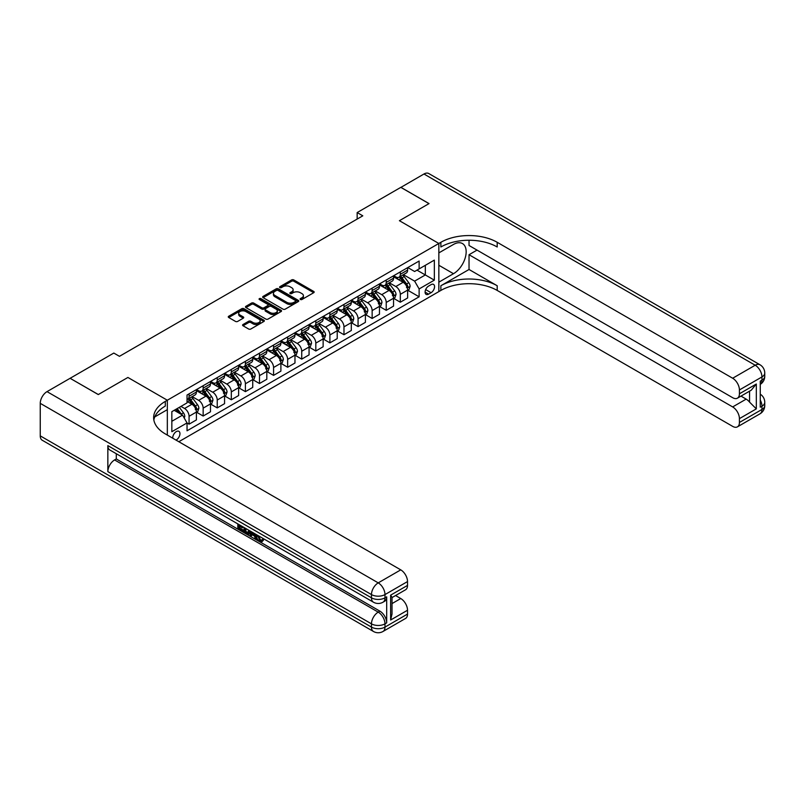<?xml version="1.0" encoding="UTF-8"?>
<svg xmlns="http://www.w3.org/2000/svg" width="805" height="805" viewBox="0 0 805 805"><rect width="100%" height="100%" fill="white"/><g stroke="black" fill="none" stroke-linecap="round" stroke-linejoin="round"><path stroke-width="1.21" d="M300.416 299.49A1.097 0.634 0 0 0 301.966 299.49L313.709 292.708A1.56 0.906 0 0 0 314.171 292.064A1.56 0.906 0 0 0 313.709 291.43L293.805 279.939A1.56 0.906 0 0 0 291.591 279.939L279.848 286.721A1.097 0.634 0 0 0 281.398 287.616L282.917 286.741A5.001 2.888 0 0 1 289.991 286.741L291.651 287.697A5.001 2.888 0 0 1 293.121 289.74A5.001 2.888 0 0 1 291.651 291.782L290.132 292.658A1.097 0.634 0 0 0 291.682 293.553L293.201 292.678A5.001 2.888 0 0 1 300.275 292.678L301.935 293.634A5.001 2.888 0 0 1 303.404 295.676A5.001 2.888 0 0 1 301.935 297.719L300.416 298.595A1.097 0.634 0 0 0 300.416 299.49L300.416 298.595M175.993 440.083A5.102 2.948 120 0 0 176.345 439.902A5.102 2.948 120 0 0 179.676 435.404A5.102 2.948 120 0 0 178.891 431.319A5.102 2.948 120 0 0 176.345 431.571A5.102 2.948 120 0 0 172.753 438.222M243.05 324.506A1.56 0.906 0 0 0 242.587 325.14A1.56 0.906 0 0 0 243.05 325.773L248.634 329.004A1.56 0.906 0 0 0 250.848 329.004L263.889 321.467A1.56 0.906 0 0 0 264.352 320.833A1.56 0.906 0 0 0 263.889 320.189L243.985 308.697A1.56 0.906 0 0 0 241.782 308.697L228.731 316.234A1.56 0.906 0 0 0 228.268 316.868A1.56 0.906 0 0 0 228.731 317.512L235.473 321.406A1.56 0.906 0 0 0 237.686 321.406L243.271 318.176A1.56 0.906 0 0 0 243.724 317.542A1.56 0.906 0 0 0 243.271 316.898L239.92 314.976A4.186 2.415 0 0 1 238.703 313.266A4.186 2.415 0 0 1 241.279 311.032A4.186 2.415 0 0 1 245.837 311.555L258.948 319.122A4.186 2.415 0 0 1 260.166 320.833A4.186 2.415 0 0 1 257.59 323.057A4.186 2.415 0 0 1 253.032 322.533L250.848 321.276A1.56 0.906 0 0 0 248.634 321.276L243.05 324.506L243.05 325.773L248.634 322.574L248.634 321.276M40.25 435.867L371.467 627.095A9.559 5.514 120 0 0 373.45 631.472L42.232 440.244A9.559 5.514 -60 0 1 40.25 435.867L40.25 403.345A9.559 5.514 -60 0 1 47.012 391.633L70.105 378.3L98.27 394.561L127.904 377.454L98.331 394.531L70.166 378.34M70.166 378.27L113.817 353.063L119.452 356.323L362.793 215.821L357.158 212.57L400.82 187.364L428.985 203.625L399.411 220.701L438.846 243.472L167.329 400.226L127.904 377.454L167.329 400.226L165.307 401.393A39.827 22.993 0 0 0 153.634 417.654A39.827 22.993 0 0 0 165.307 433.915L400.759 569.86A9.559 5.514 60 0 1 407.521 581.562L384.991 594.573L384.991 597.823L386.682 596.847A9.559 5.514 60 0 1 384.699 601.224L383.009 602.2A9.559 5.514 -120 0 0 384.991 597.823A9.559 5.514 0 0 1 371.467 597.823L371.467 594.573L40.25 403.345M283.028 309.15A1.56 0.906 0 0 0 285.232 309.15L298.283 301.613A1.56 0.906 0 0 0 298.746 300.969A1.56 0.906 0 0 0 298.283 300.335L278.379 288.844A1.56 0.906 0 0 0 276.165 288.844L263.124 296.381A1.56 0.906 0 0 0 262.661 297.015A1.56 0.906 0 0 0 263.124 297.659L283.028 309.15M259.743 299.722A1.097 0.634 0 0 1 260.85 299.883L260.85 298.585L281.086 310.267A1.56 0.906 0 0 1 281.549 310.901A1.56 0.906 0 0 1 281.086 311.545L268.045 319.072A1.56 0.906 0 0 1 265.831 319.072L245.928 307.58L245.928 306.303A1.56 0.906 0 0 0 245.465 306.947A1.56 0.906 0 0 0 245.928 307.58M245.928 306.303L251.512 303.083A1.56 0.906 0 0 1 253.716 303.083L261.796 307.741A1.56 0.906 0 0 0 264 307.741L267.713 305.598A1.56 0.906 0 0 0 268.166 304.964A1.56 0.906 0 0 0 267.713 304.33L259.301 299.47A1.097 0.634 0 0 1 260.85 298.585M431.067 284.638L428.592 286.077A4.941 2.848 120 0 0 425.362 290.424A4.941 2.848 120 0 0 426.117 294.378A4.941 2.848 120 0 0 428.592 294.137L431.067 292.708A4.941 2.848 120 0 0 434.298 288.351A4.941 2.848 120 0 0 433.533 284.396A4.941 2.848 120 0 0 431.067 284.638M167.329 435.082L167.329 400.226L167.329 409.654L154.761 416.91M178.821 441.724L440.868 290.434A39.827 22.993 180 0 1 497.198 290.434L732.661 426.368A9.559 5.514 -120 0 0 737.44 426.841A9.559 5.514 -120 0 0 739.423 422.464L761.953 409.463L761.953 406.203L760.262 407.179L760.262 381.168L761.953 380.191L761.953 376.941L739.423 389.942L739.423 393.786L756.318 384.025L756.318 408.87L749.556 402.118L749.556 391.16M400.87 187.334L429.035 203.595L399.411 220.701L438.846 243.472L438.846 291.601L438.846 282.173L453.487 273.71A17.921 10.344 120 0 0 465.199 257.922A17.921 10.344 120 0 0 462.452 243.553A17.921 10.344 120 0 0 453.487 244.448L438.846 252.901L438.846 243.472L440.868 242.295A39.827 22.993 180 0 1 497.198 242.295L732.661 378.239L755.191 365.228L423.973 174.001L400.87 187.404M407.803 267.562L414.615 271.506L419.123 268.9L419.123 261.031L187.042 395.024L187.042 402.892L171.837 411.667L171.837 431.701L187.042 422.927L187.042 430.796L419.123 296.803L419.123 288.935L414.615 281.126L403.416 274.666M419.123 268.9L434.338 260.116L434.338 280.15L419.123 288.935M357.158 212.57L357.158 219.081M416.98 270.138L425.322 274.948L425.322 265.318L434.338 260.116M414.615 281.126L425.322 274.948L434.338 280.15M171.837 421.297L182.544 415.118L174.202 410.309M187.042 422.987L189.074 424.165L189.074 416.286A6.37 3.683 -120 0 0 184.566 408.487L180.964 406.404M189.074 424.165L196.4 419.928L196.4 412.059A6.37 3.683 -120 0 0 191.892 404.261L187.042 401.464M196.561 412.22L203.152 416.034L203.152 408.155A6.37 3.683 -120 0 0 198.654 400.357L192.184 396.613M203.152 416.034L210.477 411.798L210.477 403.929A6.37 3.683 -120 0 0 205.969 396.13L196.4 390.596M210.648 404.09L217.239 407.904L217.239 400.025A6.37 3.683 -120 0 0 212.731 392.226L206.261 388.483M217.239 407.904L224.565 403.667L224.565 395.798A6.37 3.683 -120 0 0 220.057 388L210.477 382.466M224.726 395.959L231.317 399.773L231.317 391.894A6.37 3.683 -120 0 0 226.819 384.096L220.349 380.352M231.317 399.773L238.642 395.537L238.642 387.668A6.37 3.683 -120 0 0 234.134 379.869L224.565 374.335M238.813 387.829L245.404 391.643L245.404 383.764A6.37 3.683 -120 0 0 240.896 375.965L234.426 372.222M245.404 391.643L252.73 387.406L252.73 379.537A6.37 3.683 -120 0 0 248.222 371.739L238.642 366.205M252.891 379.698L259.482 383.512L259.482 375.633A6.37 3.683 -120 0 0 254.984 367.835L248.514 364.091M259.482 383.512L266.807 379.276L266.807 371.407A6.37 3.683 -120 0 0 262.299 363.608L252.73 358.074M266.978 371.568L273.569 375.382L273.569 367.503A6.37 3.683 -120 0 0 269.061 359.704L262.591 355.961M273.569 375.382L280.895 371.145L280.895 363.276A6.37 3.683 -120 0 0 276.387 355.478L266.807 349.944M281.066 363.437L287.647 367.251L287.647 359.372A6.37 3.683 -120 0 0 283.149 351.574L276.678 347.83M287.647 367.251L294.972 363.015L294.972 355.146A6.37 3.683 -120 0 0 290.464 347.347L280.895 341.813M295.143 355.307L301.734 359.121L301.734 351.242A6.37 3.683 -120 0 0 297.226 343.443L290.756 339.7M301.734 359.121L309.06 354.884L309.06 347.015A6.37 3.683 -120 0 0 304.552 339.217L294.972 333.683M309.231 347.176L315.812 350.99L315.812 343.111A6.37 3.683 -120 0 0 311.314 335.313L304.843 331.569M315.812 350.99L323.137 346.754L323.137 338.885A6.37 3.683 -120 0 0 318.629 331.086L309.06 325.552M323.308 339.046L329.899 342.86L329.899 334.981A6.37 3.683 -120 0 0 325.391 327.182L318.921 323.439M329.899 342.86L337.225 338.623L337.225 330.754A6.37 3.683 -120 0 0 332.717 322.956L323.137 317.422M337.396 330.915L343.976 334.729L343.976 326.85A6.37 3.683 -120 0 0 339.479 319.052L333.008 315.308M343.976 334.729L351.302 330.493L351.302 322.624A6.37 3.683 -120 0 0 346.794 314.825L337.225 309.291M351.473 322.785L358.064 326.599L358.064 318.72A6.37 3.683 -120 0 0 353.556 310.921L347.086 307.178M358.064 326.599L365.39 322.362L365.39 314.493A6.37 3.683 -120 0 0 360.882 306.695L351.302 301.161M365.561 314.654L372.141 318.468L372.141 310.589A6.37 3.683 -120 0 0 367.644 302.791L361.173 299.058M372.141 318.468L379.467 314.232L379.467 306.363A6.37 3.683 -120 0 0 374.959 298.564L365.39 293.03M379.638 306.524L386.229 310.338L386.229 302.459A6.37 3.683 -120 0 0 381.721 294.66L375.251 290.927M386.229 310.338L393.554 306.101L393.554 298.232A6.37 3.683 -120 0 0 389.046 290.434L379.467 284.9M393.726 298.393L400.316 302.207L400.316 294.328A6.37 3.683 -120 0 0 395.808 286.53L389.338 282.797M400.316 302.207L407.632 297.971L407.632 290.102A6.37 3.683 -120 0 0 403.124 282.303L393.554 276.769M393.726 275.692L395.808 276.9A6.37 3.683 -120 0 0 398.988 277.212A6.37 3.683 -120 0 0 400.316 274.304L400.316 271.889M379.638 283.823L381.721 285.03A6.37 3.683 -120 0 0 384.911 285.342A6.37 3.683 -120 0 0 386.229 282.434L386.229 280.019M365.561 291.953L367.644 293.161A6.37 3.683 -120 0 0 370.823 293.473A6.37 3.683 -120 0 0 372.141 290.555L372.141 288.15M351.473 300.084L353.556 301.291A6.37 3.683 -120 0 0 356.746 301.603A6.37 3.683 -120 0 0 358.064 298.685L358.064 296.28M337.396 308.214L339.479 309.422A6.37 3.683 -120 0 0 342.658 309.734A6.37 3.683 -120 0 0 343.976 306.816L343.976 304.411M323.308 316.345L325.391 317.552A6.37 3.683 -120 0 0 328.581 317.864A6.37 3.683 -120 0 0 329.899 314.946L329.899 312.541M309.221 324.475L311.314 325.683A6.37 3.683 -120 0 0 314.493 325.995A6.37 3.683 -120 0 0 315.812 323.077L315.812 320.672M295.143 332.606L297.226 333.813A6.37 3.683 -120 0 0 300.416 334.125A6.37 3.683 -120 0 0 301.734 331.207L301.734 328.802M281.056 340.736L283.149 341.944A6.37 3.683 -120 0 0 286.328 342.256A6.37 3.683 -120 0 0 287.647 339.338L287.647 336.933M266.978 348.867L269.061 350.074A6.37 3.683 -120 0 0 272.251 350.386A6.37 3.683 -120 0 0 273.569 347.468L273.569 345.063M252.891 356.997L254.984 358.205A6.37 3.683 -120 0 0 258.163 358.517A6.37 3.683 -120 0 0 259.482 355.599L259.482 353.194M238.813 365.128L240.896 366.335A6.37 3.683 -120 0 0 244.086 366.647A6.37 3.683 -120 0 0 245.404 363.729L245.404 361.324M224.726 373.258L226.819 374.466A6.37 3.683 -120 0 0 229.999 374.778A6.37 3.683 -120 0 0 231.317 371.86L231.317 369.455M210.648 381.389L212.731 382.596A6.37 3.683 -120 0 0 215.921 382.908A6.37 3.683 -120 0 0 217.239 379.99L217.239 377.585M196.561 389.519L198.654 390.727A6.37 3.683 -120 0 0 201.834 391.039A6.37 3.683 -120 0 0 203.152 388.121L203.152 385.716M407.803 290.263L419.123 296.803M398.988 277.212L406.314 272.986A6.37 3.683 -120 0 0 407.632 270.067L407.632 267.663M384.911 285.342L392.236 281.116A6.37 3.683 -120 0 0 393.554 278.198L393.554 275.793M370.823 293.473L378.149 289.247A6.37 3.683 -120 0 0 379.467 286.328L379.467 283.924M356.746 301.603L364.071 297.377A6.37 3.683 -120 0 0 365.39 294.459L365.39 292.054M342.658 309.734L349.984 305.508A6.37 3.683 -120 0 0 351.302 302.589L351.302 300.185M328.581 317.864L335.906 313.638A6.37 3.683 -120 0 0 337.225 310.72L337.225 308.315M314.493 325.995L321.819 321.769A6.37 3.683 -120 0 0 323.137 318.85L323.137 316.446M300.416 334.125L307.741 329.899A6.37 3.683 -120 0 0 309.06 326.981L309.06 324.576M286.328 342.256L293.654 338.03A6.37 3.683 -120 0 0 294.972 335.111L294.972 332.707M272.251 350.386L279.577 346.16A6.37 3.683 -120 0 0 280.895 343.242L280.895 340.837M258.163 358.517L265.489 354.291A6.37 3.683 -120 0 0 266.807 351.372L266.807 348.968M244.086 366.647L251.412 362.421A6.37 3.683 -120 0 0 252.73 359.503L252.73 357.098M229.999 374.778L237.324 370.552A6.37 3.683 -120 0 0 238.642 367.633L238.642 365.228M215.921 382.908L223.247 378.682A6.37 3.683 -120 0 0 224.565 375.764L224.565 373.359M201.834 391.039L209.159 386.813A6.37 3.683 -120 0 0 210.477 383.894L210.477 381.49M187.042 399.431A6.37 3.683 -120 0 0 187.756 399.169L195.082 394.943A6.37 3.683 -120 0 0 196.4 392.025L196.4 389.62M187.756 399.169A6.37 3.683 -120 0 0 189.074 396.251L189.074 393.846M182.544 415.118L187.042 422.927M300.849 299.641L301.935 299.017A5.001 2.888 0 0 0 303.404 296.975L303.404 295.676M293.121 289.74L293.121 291.038A5.001 2.888 0 0 1 291.651 293.08L290.565 293.704M313.709 291.43L313.709 292.708L293.805 281.237A1.56 0.906 0 0 0 291.591 281.237L280.281 287.767M298.263 301.623L278.379 290.142A1.56 0.906 0 0 0 276.165 290.142L263.144 297.669L263.124 296.381M295.516 301.422A1.097 0.634 0 0 0 295.516 300.527L278.047 290.444A1.097 0.634 0 0 0 276.497 290.444L274.897 291.37A5.001 2.888 0 0 0 273.428 293.412A5.001 2.888 0 0 0 274.897 295.455L286.842 302.348A5.001 2.888 0 0 0 293.916 302.348L295.516 301.422L295.516 302.72A1.097 0.634 0 0 0 295.838 302.278L295.838 300.969M273.428 293.412L273.428 294.711A5.001 2.888 0 0 0 274.897 296.753L274.897 295.455M295.516 302.72L293.916 303.646A5.001 2.888 0 0 1 286.842 303.646L274.897 296.753M245.948 307.591L251.512 304.381L251.512 303.083M268.166 304.964L268.166 306.262A1.56 0.906 0 0 1 267.713 306.906L264 309.04A1.56 0.906 0 0 1 261.796 309.04L253.716 304.381A1.56 0.906 0 0 0 251.512 304.381M260.85 299.883L281.066 311.555M270.168 312.582A4.186 2.415 0 0 0 274.726 313.105A4.186 2.415 0 0 0 277.312 310.871A4.186 2.415 0 0 0 276.085 309.16L271.466 306.494A1.56 0.906 0 0 0 269.252 306.494L265.549 308.637A1.56 0.906 0 0 0 265.097 309.271A1.56 0.906 0 0 0 265.549 309.915L270.168 312.582L270.168 313.88A4.186 2.415 0 0 0 274.726 314.403A4.186 2.415 0 0 0 277.312 312.169L277.312 310.871M265.097 309.271L265.097 310.579A1.56 0.906 0 0 0 265.549 311.213L265.549 309.915M270.168 313.88L265.549 311.213M260.166 320.833L260.166 322.131A4.186 2.415 0 0 1 257.59 324.365A4.186 2.415 0 0 1 253.032 323.841L250.848 322.574A1.56 0.906 0 0 0 248.634 322.574M238.703 313.266L238.703 314.564A4.186 2.415 0 0 0 239.92 316.274L239.92 314.976M243.271 316.898L243.271 318.176L239.92 316.274M263.869 321.477L243.985 309.995A1.56 0.906 0 0 0 241.782 309.995L228.751 317.522M407.632 290.364L408.99 289.589L410.117 286.328A4.226 2.435 -120 0 0 408.769 282.736L404.16 276.588A12.186 7.034 -120 0 0 402.832 274.998M398.254 279.486A12.186 7.034 -120 0 0 395.758 276.87M406.485 287.294C407.119 288.14 407.561 287.878 407.833 286.51A4.226 2.435 -120 0 0 406.626 283.974L402.017 277.826A12.186 7.034 -120 0 0 400.689 276.236M399.562 276.89A10.113 5.836 60 0 1 401.222 278.782L405.116 283.974M399.34 277.011A12.186 7.034 60 0 1 400.669 278.611L403.728 282.696M393.554 298.494L394.903 297.719L396.03 294.459A4.226 2.435 -120 0 0 394.681 290.867L390.083 284.718A12.186 7.034 -120 0 0 388.745 283.129M384.176 287.616A12.186 7.034 -120 0 0 381.681 285M392.397 295.425C393.031 296.27 393.484 296.009 393.746 294.64A4.226 2.435 -120 0 0 392.538 292.104L387.94 285.956A12.186 7.034 -120 0 0 386.611 284.366M385.474 285.02A10.113 5.836 60 0 1 387.135 286.912L391.029 292.104M385.253 285.141A12.186 7.034 60 0 1 386.591 286.741L389.65 290.826M379.467 306.625L380.825 305.85L381.942 302.589A4.226 2.435 -120 0 0 380.604 298.997L375.995 292.849A12.186 7.034 -120 0 0 374.667 291.259M370.089 295.747A12.186 7.034 -120 0 0 367.593 293.131M378.32 303.555C378.954 304.401 379.397 304.139 379.668 302.771A4.226 2.435 -120 0 0 378.461 300.235L373.852 294.087A12.186 7.034 -120 0 0 372.524 292.497M371.397 293.151A10.113 5.836 60 0 1 373.057 295.043L376.951 300.235M371.175 293.272A12.186 7.034 60 0 1 372.504 294.872L375.563 298.957M365.39 314.755L366.738 313.98L367.865 310.72A4.226 2.435 -120 0 0 366.517 307.128L361.918 300.979A12.186 7.034 -120 0 0 360.58 299.39M356.001 303.877A12.186 7.034 -120 0 0 353.516 301.261M364.232 311.686C364.866 312.531 365.319 312.27 365.581 310.901A4.226 2.435 -120 0 0 364.373 308.365L359.775 302.217A12.186 7.034 -120 0 0 358.446 300.627M357.309 301.281A10.113 5.836 60 0 1 358.97 303.173L362.864 308.365M357.088 301.402A12.186 7.034 60 0 1 358.426 303.002L361.485 307.087M351.302 322.886L352.66 322.111L353.777 318.85A4.226 2.435 -120 0 0 352.439 315.258L347.83 309.11A12.186 7.034 -120 0 0 346.502 307.52M341.924 312.008A12.186 7.034 -120 0 0 339.428 309.392M350.155 319.816C350.789 320.662 351.232 320.4 351.503 319.032A4.226 2.435 -120 0 0 350.296 316.496L345.687 310.348A12.186 7.034 -120 0 0 344.359 308.758M343.232 309.412A10.113 5.836 60 0 1 344.892 311.304L348.786 316.496M343.011 309.533A12.186 7.034 60 0 1 344.339 311.132L347.398 315.218M469.033 269.484L440.868 285.745A39.827 22.993 180 0 1 497.198 285.745L469.033 269.484L469.033 254.722L477.033 250.103M469.033 240.242L469.033 245.485L732.661 397.69A9.559 5.514 -120 0 0 737.44 398.163A9.559 5.514 -120 0 0 739.423 393.786M756.318 408.87L739.423 418.63L739.423 422.464M739.423 418.63A9.559 5.514 -120 0 0 732.661 406.928L746.175 399.119A9.559 5.514 60 0 1 749.556 402.118M469.033 254.722L732.661 406.928M423.973 174.001A9.559 5.514 -60 0 1 428.753 173.528L759.97 364.756A9.559 5.514 120 0 0 755.191 365.228A9.559 5.514 60 0 1 761.953 376.941A9.559 5.514 180 0 0 764.75 373.037A9.559 9.559 0 0 0 759.97 364.756M739.423 389.942A9.559 5.514 -120 0 0 732.661 378.239M740.982 396.12L746.175 399.119M440.868 242.295L440.868 246.984A39.827 22.993 180 0 1 497.198 246.984L497.198 242.295M737.44 398.163L751.256 390.184L756.318 384.025M258.546 535.818L260.639 540.195L261.424 540.467M257.741 535.395L259.743 540.719L261.051 540.88L262.541 539.33L263.487 540.145L261.796 541.926L259.834 541.664C257.751 540.256 256.704 538.304 256.694 535.798L256.775 534.842M252.227 534.772L250.888 536.402L249.882 535.818L251.583 531.843M255.869 534.319L257.218 539.018L256.322 539.541L255.306 538.958L254.541 536.11L251.663 534.45L250.888 536.402M239.659 526.319L239.659 527.979L243.643 530.284L243.643 531.179L242.748 531.702L237.807 528.855L237.807 523.884M243.211 527.013L242.315 527.849L238.753 525.796L238.753 528.503L239.659 527.979M107.85 445.628L371.467 597.823A9.559 5.514 120 0 0 373.45 602.2L109.822 449.995A9.559 5.514 -60 0 1 107.85 445.628L107.85 471.639A9.559 5.514 -60 0 1 114.602 459.937L116.292 458.961L379.92 611.156A9.559 5.514 60 0 1 386.682 622.869L386.682 596.847M116.292 458.961L116.292 453.738M250.486 531.209L249.56 533.765L248.654 534.289L244.046 532.457L244.046 527.486M390.626 595.157L392.025 597.27L392.025 613.984L390.626 620.011L390.626 595.157L407.521 585.406L407.521 581.562M407.521 585.406A9.559 5.514 60 0 1 405.539 589.783L392.025 597.582M395.567 595.539L400.759 598.538A9.559 5.514 60 0 1 407.521 610.25L390.626 620.011M386.682 622.869L384.991 623.845L384.991 627.095L407.521 614.084L407.521 610.25M407.521 614.084A9.559 5.514 60 0 1 405.539 618.461L383.009 631.472A9.559 5.514 -120 0 0 384.991 627.095A9.559 5.514 0 0 1 371.467 627.095L371.467 623.845L107.85 471.639M165.307 401.393L165.307 406.072A39.827 22.993 0 0 0 153.846 419.999M238.753 528.503L242.748 530.797L243.643 530.284M242.748 530.797L242.748 531.702M238.753 524.437L242.708 526.722M242.315 526.953L242.315 527.849M249.52 530.646L248.654 534.289M244.992 528.04L244.992 532.105L247.99 533.272L248.564 530.103M249.59 531.713L250.476 531.199M245.897 528.563L245.897 531.582L248.886 532.759M244.992 532.105L245.897 531.582M246.39 532.91L247.296 532.387M254.611 533.594L256.322 539.541M252.478 532.357L251.945 533.715L254.249 535.043L253.726 533.081M253.042 532.689L253.917 533.816M251.945 533.715L252.851 533.192M259.743 540.719L260.639 540.195M257.65 536.341L258.516 535.848M261.635 539.853L262.591 540.658L263.487 540.145M262.591 540.658L261.796 541.926M337.225 331.016L338.573 330.241L339.7 326.981A4.226 2.435 -120 0 0 338.352 323.389L333.753 317.24A12.186 7.034 -120 0 0 332.415 315.651M327.836 320.138A12.186 7.034 -120 0 0 325.351 317.522M336.067 327.947C336.701 328.792 337.154 328.531 337.416 327.162A4.226 2.435 -120 0 0 336.208 324.626L331.61 318.478A12.186 7.034 -120 0 0 330.281 316.888M329.144 317.542A10.113 5.836 60 0 1 330.805 319.434L334.699 324.626M328.923 317.663A12.186 7.034 60 0 1 330.261 319.263L333.32 323.348M323.137 339.147L324.496 338.372L325.612 335.111A4.226 2.435 -120 0 0 324.274 331.519L319.666 325.371A12.186 7.034 -120 0 0 318.337 323.781M313.759 328.269A12.186 7.034 -120 0 0 311.263 325.653M321.99 336.077C322.624 336.923 323.067 336.661 323.338 335.293A4.226 2.435 -120 0 0 322.131 332.757L317.522 326.609A12.186 7.034 -120 0 0 316.194 325.019M315.067 325.673A10.113 5.836 60 0 1 316.727 327.565L320.621 332.757M314.846 325.794A12.186 7.034 60 0 1 316.174 327.394L319.233 331.479M309.06 347.277L310.408 346.502L311.535 343.242A4.226 2.435 -120 0 0 310.187 339.65L305.588 333.501A12.186 7.034 -120 0 0 304.25 331.912M299.671 336.399A12.186 7.034 -120 0 0 297.186 333.783M307.902 344.208C308.536 345.053 308.989 344.792 309.251 343.423A4.226 2.435 -120 0 0 308.043 340.887L303.445 334.739A12.186 7.034 -120 0 0 302.117 333.149M300.979 333.803A10.113 5.836 60 0 1 302.64 335.695L306.534 340.887M300.758 333.924A12.186 7.034 60 0 1 302.096 335.524L305.155 339.609M294.972 355.408L296.331 354.633L297.448 351.372A4.226 2.435 -120 0 0 296.109 347.78L291.501 341.632A12.186 7.034 -120 0 0 290.172 340.042M285.594 344.53A12.186 7.034 -120 0 0 283.098 341.914M293.825 352.338C294.459 353.184 294.902 352.922 295.173 351.554A4.226 2.435 -120 0 0 293.966 349.018L289.357 342.87A12.186 7.034 -120 0 0 288.029 341.28M286.902 341.934A10.113 5.836 60 0 1 288.562 343.826L292.457 349.018M286.681 342.055A12.186 7.034 60 0 1 288.009 343.654L291.068 347.74M280.895 363.538L282.243 362.763L283.37 359.503A4.226 2.435 -120 0 0 282.022 355.911L277.423 349.762A12.186 7.034 -120 0 0 276.085 348.173M271.506 352.66A12.186 7.034 -120 0 0 269.021 350.044M279.738 360.469C280.371 361.314 280.824 361.053 281.086 359.684A4.226 2.435 -120 0 0 279.878 357.148L275.28 351A12.186 7.034 -120 0 0 273.952 349.41M272.815 350.064A10.113 5.836 60 0 1 274.475 351.956L278.369 357.148M272.593 350.185A12.186 7.034 60 0 1 273.931 351.785L276.99 355.87M266.807 371.669L268.166 370.894L269.283 367.633A4.226 2.435 -120 0 0 267.944 364.041L263.336 357.893A12.186 7.034 -120 0 0 262.007 356.303M257.429 360.791A12.186 7.034 -120 0 0 254.933 358.175M265.66 368.599C266.294 369.445 266.737 369.183 267.008 367.815A4.226 2.435 -120 0 0 265.801 365.279L261.192 359.131A12.186 7.034 -120 0 0 259.864 357.541M258.737 358.195A10.113 5.836 60 0 1 260.397 360.087L264.292 365.279M258.516 358.316A12.186 7.034 60 0 1 259.844 359.916L262.903 364.001M252.73 379.799L254.078 379.024L255.205 375.764A4.226 2.435 -120 0 0 253.857 372.172L249.258 366.023A12.186 7.034 -120 0 0 247.92 364.434M243.341 368.921A12.186 7.034 -120 0 0 240.846 366.305M251.573 376.73C252.207 377.575 252.659 377.314 252.921 375.945A4.226 2.435 -120 0 0 251.713 373.409L247.115 367.261A12.186 7.034 -120 0 0 245.787 365.671M244.65 366.325A10.113 5.836 60 0 1 246.31 368.217L250.204 373.409M244.428 366.446A12.186 7.034 60 0 1 245.767 368.046L248.826 372.131M238.642 387.93L240.001 387.155L241.118 383.894A4.226 2.435 -120 0 0 239.779 380.302L235.171 374.154A12.186 7.034 -120 0 0 233.842 372.564M229.264 377.052A12.186 7.034 -120 0 0 226.769 374.436M237.495 384.86C238.129 385.706 238.572 385.444 238.844 384.076A4.226 2.435 -120 0 0 237.636 381.54L233.027 375.392A12.186 7.034 -120 0 0 231.699 373.802M230.572 374.456A10.113 5.836 60 0 1 232.232 376.348L236.127 381.54M230.351 374.577A12.186 7.034 60 0 1 231.679 376.177L234.738 380.262M224.565 396.06L225.913 395.285L227.04 392.025A4.226 2.435 -120 0 0 225.692 388.433L221.093 382.284A12.186 7.034 -120 0 0 219.755 380.695M215.177 385.182A12.186 7.034 -120 0 0 212.681 382.566M223.408 392.991C224.042 393.836 224.494 393.575 224.756 392.206A4.226 2.435 -120 0 0 223.549 389.67L218.95 383.522A12.186 7.034 -120 0 0 217.622 381.932M216.485 382.586A10.113 5.836 60 0 1 218.145 384.478L222.039 389.67M216.263 382.707A12.186 7.034 60 0 1 217.602 384.307L220.661 388.392M210.477 404.191L211.836 403.416L212.953 400.155A4.226 2.435 -120 0 0 211.614 396.563L207.006 390.415A12.186 7.034 -120 0 0 205.678 388.825M201.099 393.313A12.186 7.034 -120 0 0 198.604 390.697M209.33 401.121C209.964 401.967 210.407 401.705 210.679 400.337A4.226 2.435 -120 0 0 209.471 397.801L204.862 391.653A12.186 7.034 -120 0 0 203.534 390.063M202.397 390.717A10.113 5.836 60 0 1 204.068 392.609L207.962 397.801M202.186 390.838A12.186 7.034 60 0 1 203.514 392.438L206.573 396.523M196.4 412.321L197.748 411.546L198.875 408.286A4.226 2.435 -120 0 0 197.527 404.694L192.928 398.545A12.186 7.034 -120 0 0 191.59 396.956M195.243 409.252C195.877 410.097 196.329 409.836 196.591 408.467A4.226 2.435 -120 0 0 195.384 405.931L190.785 399.783A12.186 7.034 -120 0 0 189.457 398.193M188.32 398.847A10.113 5.836 60 0 1 189.98 400.739L193.874 405.931M188.098 398.968A12.186 7.034 60 0 1 189.437 400.568L192.496 404.653M184.234 418.047L184.788 416.416A4.226 2.435 -120 0 0 183.449 412.824L179.334 407.34M181.689 414.625A4.226 2.435 -120 0 0 181.306 414.062L177.201 408.578M176.144 409.192L179.092 413.126M175.842 409.353L178.348 412.703M184.566 408.487L191.892 404.261M198.654 400.357L205.969 396.13M212.731 392.226L220.057 388M226.819 384.096L234.134 379.869M240.896 375.965L248.222 371.739M254.984 367.835L262.299 363.608M269.061 359.704L276.387 355.478M283.149 351.574L290.464 347.347M297.226 343.443L304.552 339.217M311.314 335.313L318.629 331.086M325.391 327.182L332.717 322.956M339.479 319.052L346.794 314.825M353.556 310.921L360.882 306.695M367.644 302.791L374.959 298.564M381.721 294.66L389.046 290.434M395.808 286.53L403.124 282.303M400.316 274.304L407.632 270.067M400.316 294.328L407.632 290.102M386.229 302.459L393.554 298.232M386.229 282.434L393.554 278.198M372.141 310.589L379.467 306.363M372.141 290.555L379.467 286.328M358.064 318.72L365.39 314.493M358.064 298.685L365.39 294.459M343.976 326.85L351.302 322.624M343.976 306.816L351.302 302.589M329.899 334.981L337.225 330.754M329.899 314.946L337.225 310.72M315.812 343.111L323.137 338.885M315.812 323.077L323.137 318.85M301.734 351.242L309.06 347.015M301.734 331.207L309.06 326.981M287.647 359.372L294.972 355.146M287.647 339.338L294.972 335.111M273.569 367.503L280.895 363.276M273.569 347.468L280.895 343.242M259.482 375.633L266.807 371.407M259.482 355.599L266.807 351.372M245.404 383.764L252.73 379.537M245.404 363.729L252.73 359.503M231.317 391.894L238.642 387.668M231.317 371.86L238.642 367.633M217.239 400.025L224.565 395.798M217.239 379.99L224.565 375.764M203.152 408.155L210.477 403.929M203.152 388.121L210.477 383.894M189.074 416.286L196.4 412.059M189.074 396.251L196.4 392.025M425.664 289.589L431.067 292.708M425.1 292.124L428.592 294.137M301.935 299.017L301.935 297.719M290.132 293.553L290.132 292.658M291.651 293.08L291.651 291.782M279.848 287.616L279.848 286.721M291.591 281.237L291.591 279.939M293.805 281.237L293.805 279.939M276.165 290.142L276.165 288.844M278.379 290.142L278.379 288.844M298.283 301.613L298.283 300.335M286.842 303.646L286.842 302.348M293.916 303.646L293.916 302.348M253.716 304.381L253.716 303.083M261.796 309.04L261.796 307.741M264 309.04L264 307.741M267.713 306.906L267.713 305.598M281.086 311.545L281.086 310.267M250.848 322.574L250.848 321.276M253.032 323.841L253.032 322.533M228.731 317.512L228.731 316.234M241.782 309.995L241.782 308.697M243.985 309.995L243.985 308.697M263.889 321.467L263.889 320.189M407.32 288.009L410.087 286.409M402.017 277.826L404.16 276.588M398.706 279.748L400.669 278.611M406.626 283.974L408.769 282.736M406.294 285.624L407.833 286.51M393.232 296.139L396 294.539M387.94 285.956L390.083 284.718M384.619 287.878L386.591 286.741M392.538 292.104L394.681 290.867M392.206 293.755L393.746 294.64M379.155 304.27L381.922 302.67M373.852 294.087L375.995 292.849M370.542 296.009L372.504 294.872M378.461 300.235L380.604 298.997M378.129 301.885L379.668 302.771M365.068 312.4L367.835 310.8M359.775 302.217L361.918 300.979M356.454 304.139L358.426 303.002M364.373 308.365L366.517 307.128M364.041 310.016L365.581 310.901M350.99 320.531L353.757 318.931M345.687 310.348L347.83 309.11M342.377 312.27L344.339 311.132M350.296 316.496L352.439 315.258M349.964 318.146L351.503 319.032M440.868 285.745L440.868 290.434M497.198 285.745L497.198 290.434M760.262 400.065A9.559 5.514 60 0 1 761.953 406.203A9.559 5.514 180 0 0 764.75 402.309A9.559 9.559 0 0 0 760.262 394.198M759.97 413.84A9.559 9.559 0 0 0 764.75 405.559A9.559 5.514 0 0 1 761.953 409.463A9.559 5.514 60 0 1 759.97 413.84L737.44 426.841M761.953 380.191A9.559 5.514 60 0 1 760.262 384.377A9.559 9.559 0 0 0 764.75 376.287A9.559 5.514 0 0 1 761.953 380.191M438.846 265.258L453.487 273.71M47.012 391.633L378.229 582.87L400.759 569.86M114.602 459.937L378.229 612.132L379.92 611.156M392.025 603.589L400.759 598.538M378.229 582.87A9.559 5.514 120 0 0 371.467 594.573A9.559 5.514 180 0 0 384.991 594.573A9.559 5.514 -120 0 0 378.229 582.87M378.229 612.132A9.559 5.514 120 0 0 371.467 623.845A9.559 5.514 180 0 0 384.991 623.845A9.559 5.514 -120 0 0 378.229 612.132M336.903 328.661L339.67 327.061M331.61 318.478L333.753 317.24M328.289 320.4L330.261 319.263M336.208 324.626L338.352 323.389M335.876 326.277L337.416 327.162M322.825 336.792L325.592 335.192M317.522 326.609L319.666 325.371M314.212 328.531L316.174 327.394M322.131 332.757L324.274 331.519M321.799 334.407L323.338 335.293M308.738 344.922L311.505 343.322M303.445 334.739L305.588 333.501M300.124 336.661L302.096 335.524M308.043 340.887L310.187 339.65M307.711 342.538L309.251 343.423M294.66 353.053L297.427 351.453M289.357 342.87L291.501 341.632M286.047 344.792L288.009 343.654M293.966 349.018L296.109 347.78M293.634 350.668L295.173 351.554M280.573 361.183L283.34 359.583M275.28 351L277.423 349.762M271.959 352.922L273.931 351.785M279.878 357.148L282.022 355.911M279.546 358.799L281.086 359.684M266.495 369.314L269.262 367.714M261.192 359.131L263.336 357.893M257.882 361.053L259.844 359.916M265.801 365.279L267.944 364.041M265.469 366.929L267.008 367.815M252.408 377.444L255.175 375.844M247.115 367.261L249.258 366.023M243.794 369.183L245.767 368.046M251.713 373.409L253.857 372.172M251.381 375.06L252.921 375.945M238.33 385.575L241.098 383.975M233.027 375.392L235.171 374.154M229.717 377.314L231.679 376.177M237.636 381.54L239.779 380.302M237.304 383.19L238.844 384.076M224.243 393.705L227.01 392.105M218.95 383.522L221.093 382.284M215.629 385.444L217.602 384.307M223.549 389.67L225.692 388.433M223.216 391.321L224.756 392.206M210.165 401.836L212.933 400.236M204.862 391.653L207.006 390.415M201.552 393.575L203.514 392.438M209.471 397.801L211.614 396.563M209.139 399.451L210.679 400.337M196.078 409.966L198.845 408.366M190.785 399.783L192.928 398.545M187.464 401.705L189.437 400.568M195.384 405.931L197.527 404.694M195.052 407.582L196.591 408.467M183.691 417.121L184.768 416.497M181.306 414.062L183.449 412.824M764.75 402.309L764.75 405.559M764.75 373.037L764.75 376.287M373.45 602.2A9.559 9.559 0 0 0 383.009 602.2M373.45 631.472A9.559 9.559 0 0 0 383.009 631.472"/></g></svg>
